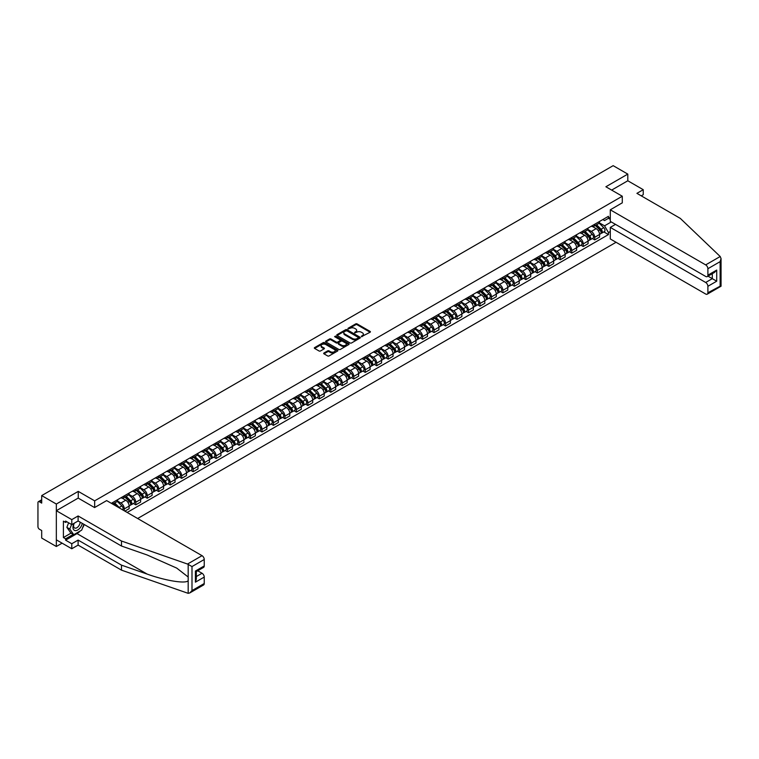 <?xml version="1.0" encoding="UTF-8"?>
<svg xmlns="http://www.w3.org/2000/svg" width="759" height="759" viewBox="0 0 759 759"><rect width="100%" height="100%" fill="white"/><g stroke="black" fill="none" stroke-linecap="round" stroke-linejoin="round"><path stroke-width="1.14" d="M361.426 336.664L370.107 332.243A1.025 0.588 0 0 0 370.107 331.408L357.119 323.903A1.025 0.588 0 0 0 355.677 323.903L348.002 328.334L348.002 328.913L350.003 328.343A3.264 1.888 0 0 1 354.624 328.343L355.705 328.97A3.264 1.888 0 0 1 356.664 330.298A3.264 1.888 0 0 1 355.705 331.636L354.719 332.793L356.721 332.214A3.264 1.888 0 0 1 361.341 332.214L362.423 332.84A3.264 1.888 0 0 1 363.381 334.178A3.264 1.888 0 0 1 362.423 335.506L361.426 336.664L361.426 336.085M323.979 352.992A1.025 0.588 0 0 0 323.979 353.827L327.632 355.933A1.025 0.588 0 0 0 329.074 355.933L337.594 351.019A1.025 0.588 0 0 0 337.594 350.184L324.596 342.679A1.025 0.588 0 0 0 323.154 342.679L314.634 347.594A1.025 0.588 0 0 0 314.634 348.428L319.036 350.971A1.025 0.588 0 0 0 320.478 350.971L324.121 348.865A1.025 0.588 0 0 0 324.121 348.03L321.939 346.778A2.732 1.575 0 0 1 321.142 345.658A2.732 1.575 0 0 1 322.831 344.207A2.732 1.575 0 0 1 325.801 344.548L334.358 349.482A2.732 1.575 0 0 1 335.155 350.601A2.732 1.575 0 0 1 333.476 352.053A2.732 1.575 0 0 1 330.497 351.711L329.074 350.886A1.025 0.588 0 0 0 327.632 350.886L323.979 352.992L323.979 353.827L327.632 351.74L327.632 350.886M94.657 500.855L78.253 491.386L56.337 504.042L41.698 495.589L613.158 165.661L627.797 174.105L605.881 186.761L622.285 196.23L94.657 500.855L94.657 507.524M350.079 342.973A1.025 0.588 0 0 0 351.521 342.973L360.041 338.049A1.025 0.588 0 0 0 360.041 337.214L347.043 329.719A1.025 0.588 0 0 0 345.601 329.719L337.081 334.634A1.025 0.588 0 0 0 337.081 335.469L350.079 342.973M334.88 336.825L348.798 344.539L340.298 349.453A1.025 0.588 0 0 1 338.856 349.453L325.858 341.948L325.858 341.114A1.025 0.588 0 0 0 325.858 341.948M325.858 341.114L329.501 339.007A1.025 0.588 0 0 1 330.952 339.007L336.218 342.053A1.025 0.588 0 0 0 337.66 342.053L340.079 340.658A1.025 0.588 0 0 0 340.079 339.823L334.596 336.654L335.601 336.076L348.817 343.704A1.025 0.588 0 0 1 348.817 344.529L348.817 343.704M56.337 504.042L56.337 546.499L41.698 538.055L41.698 530.532L39.421 529.222A2.078 1.205 -120 0 1 37.95 526.67L37.95 502.638A2.078 1.205 -120 0 1 38.377 501.69L41.698 499.773M137.645 518.501L616.071 242.282M56.337 546.499L62.115 543.169M41.698 495.589L41.698 503.103L39.421 501.784A2.078 1.205 -120 0 0 38.377 501.69M641.26 195.85L643.243 194.702L643.243 189.693L627.797 180.775L627.797 174.105M594.705 224.256A4.782 2.761 60 0 1 593.709 226.41L598.566 223.601A4.782 2.761 -120 0 0 599.553 221.457M587.817 229.408L591.318 231.438A4.782 2.761 60 0 1 594.705 237.292L599.553 234.493A4.782 2.761 -120 0 0 596.176 228.63L592.694 226.628M599.553 234.493L599.553 237.083L594.705 239.882L592.371 238.544M593.709 226.41A4.782 2.761 60 0 1 591.356 226.191M594.705 237.292L594.705 239.882M583.225 230.878A4.782 2.761 60 0 1 582.238 233.032L587.096 230.224A4.782 2.761 -120 0 0 588.083 228.079M580.901 245.166L583.225 246.504L588.083 243.705L588.083 241.115A4.782 2.761 -120 0 0 584.696 235.252L581.223 233.25M582.238 233.032A4.782 2.761 60 0 1 579.885 232.814M576.337 236.03L579.848 238.06A4.782 2.761 60 0 1 583.225 243.914L583.225 246.504M571.755 237.51A4.782 2.761 60 0 1 570.768 239.654L575.616 236.855A4.782 2.761 -120 0 0 576.612 234.702M569.43 251.789L571.755 253.136L576.612 250.328L576.612 247.738A4.782 2.761 -120 0 0 573.225 241.884L569.753 239.872M570.768 239.654A4.782 2.761 60 0 1 568.406 239.436M564.867 242.662L568.368 244.683A4.782 2.761 60 0 1 571.755 250.546L571.755 253.136M560.284 244.132A4.782 2.761 60 0 1 559.288 246.277L564.146 243.478A4.782 2.761 -120 0 0 565.132 241.324M557.95 258.411L560.284 259.758L565.132 256.95L565.132 254.36A4.782 2.761 -120 0 0 561.755 248.506L558.282 246.495M559.288 246.277A4.782 2.761 60 0 1 556.935 246.058M553.396 249.284L556.897 251.305A4.782 2.761 60 0 1 560.284 257.168L560.284 259.758M548.804 250.755A4.782 2.761 60 0 1 547.818 252.899L552.675 250.1A4.782 2.761 -120 0 0 553.662 247.956M546.48 265.033L548.804 266.381L553.662 263.582L553.662 260.992A4.782 2.761 -120 0 0 550.275 255.128L546.803 253.117M547.818 252.899A4.782 2.761 60 0 1 545.465 252.69M541.917 255.906L545.427 257.927A4.782 2.761 60 0 1 548.804 263.79L548.804 266.381M537.334 257.377A4.782 2.761 60 0 1 536.347 259.521L541.195 256.722A4.782 2.761 -120 0 0 542.192 254.578M535.01 271.656L537.334 273.003L542.192 270.204L542.192 267.614A4.782 2.761 -120 0 0 538.805 261.751L535.332 259.749M536.347 259.521A4.782 2.761 60 0 1 533.985 259.312M530.446 262.529L533.947 264.549A4.782 2.761 60 0 1 537.334 270.413L537.334 273.003M525.864 263.999A4.782 2.761 60 0 1 524.867 266.153L529.725 263.345A4.782 2.761 -120 0 0 530.712 261.2M523.53 278.287L525.864 279.625L530.712 276.826L530.712 274.236A4.782 2.761 -120 0 0 527.334 268.373L523.862 266.371M524.867 266.153A4.782 2.761 60 0 1 522.515 265.935M518.976 269.151L522.477 271.181A4.782 2.761 60 0 1 525.864 277.035L525.864 279.625M514.384 270.621A4.782 2.761 60 0 1 513.397 272.775L518.255 269.967A4.782 2.761 -120 0 0 519.241 267.823M512.059 284.91L514.384 286.257L519.241 283.449L519.241 280.858A4.782 2.761 -120 0 0 515.854 274.995L512.382 272.993M513.397 272.775A4.782 2.761 60 0 1 511.044 272.557M507.496 275.783L511.006 277.803A4.782 2.761 60 0 1 514.384 283.657L514.384 286.257M502.913 277.253A4.782 2.761 60 0 1 501.927 279.397L506.775 276.599A4.782 2.761 -120 0 0 507.771 274.445M500.589 291.532L502.913 292.879L507.771 290.071L507.771 287.481A4.782 2.761 -120 0 0 504.384 281.627L500.912 279.616M501.927 279.397A4.782 2.761 60 0 1 499.564 279.179M496.025 282.405L499.536 284.426A4.782 2.761 60 0 1 502.913 290.289L502.913 292.879M491.443 283.875A4.782 2.761 60 0 1 490.447 286.02L495.304 283.221A4.782 2.761 -120 0 0 496.291 281.067M489.119 298.154L491.443 299.501L496.291 296.693L496.291 294.103A4.782 2.761 -120 0 0 492.914 288.249L489.441 286.238M490.447 286.02A4.782 2.761 60 0 1 488.094 285.801M484.555 289.027L488.056 291.048A4.782 2.761 60 0 1 491.443 296.911L491.443 299.501M479.963 290.498A4.782 2.761 60 0 1 478.976 292.642L483.834 289.843A4.782 2.761 -120 0 0 484.821 287.699M477.639 304.776L479.973 306.124L484.821 303.325L484.821 300.735A4.782 2.761 -120 0 0 481.443 294.872L477.961 292.87M478.976 292.642A4.782 2.761 60 0 1 476.624 292.433M473.075 295.649L476.586 297.67A4.782 2.761 60 0 1 479.973 303.534L479.973 306.124M468.493 297.12A4.782 2.761 60 0 1 467.506 299.274L472.354 296.465A4.782 2.761 -120 0 0 473.35 294.321M466.168 311.408L468.493 312.746L473.35 309.947L473.35 307.357A4.782 2.761 -120 0 0 469.963 301.494L466.491 299.492M467.506 299.274A4.782 2.761 60 0 1 465.144 299.055M461.605 302.272L465.115 304.302A4.782 2.761 60 0 1 468.493 310.156L468.493 312.746M457.022 303.742A4.782 2.761 60 0 1 456.026 305.896L460.884 303.088A4.782 2.761 -120 0 0 461.87 300.943M454.698 318.03L457.022 319.368L461.88 316.569L461.88 313.979A4.782 2.761 -120 0 0 458.493 308.116L455.021 306.114M456.026 305.896A4.782 2.761 60 0 1 453.673 305.678M450.134 308.894L453.635 310.924A4.782 2.761 60 0 1 457.022 316.778L457.022 319.368M445.552 310.374A4.782 2.761 60 0 1 444.556 312.518L449.413 309.719A4.782 2.761 -120 0 0 450.4 307.566M443.218 324.653L445.552 326L450.4 323.192L450.4 320.602A4.782 2.761 -120 0 0 447.023 314.748L443.541 312.736M444.556 312.518A4.782 2.761 60 0 1 442.203 312.3M438.655 315.526L442.165 317.547A4.782 2.761 60 0 1 445.552 323.41L445.552 326M434.072 316.996A4.782 2.761 60 0 1 433.085 319.141L437.934 316.342A4.782 2.761 -120 0 0 438.93 314.188M431.748 331.275L434.072 332.622L438.93 329.814L438.93 327.224A4.782 2.761 -120 0 0 435.543 321.37L432.07 319.359M433.085 319.141A4.782 2.761 60 0 1 430.733 318.922M427.184 322.148L430.695 324.169A4.782 2.761 60 0 1 434.072 330.032L434.072 332.622M422.602 323.619A4.782 2.761 60 0 1 421.615 325.763L426.463 322.964A4.782 2.761 -120 0 0 427.459 320.82M420.277 337.897L422.602 339.245L427.459 336.446L427.459 333.856A4.782 2.761 -120 0 0 424.072 327.992L420.6 325.99M421.615 325.763A4.782 2.761 60 0 1 419.253 325.554M415.714 328.77L419.215 330.791A4.782 2.761 60 0 1 422.602 336.654L422.602 339.245M411.131 330.241A4.782 2.761 60 0 1 410.135 332.395L414.993 329.586A4.782 2.761 -120 0 0 415.979 327.442M408.797 344.529L411.131 345.867L415.979 343.068L415.979 340.478A4.782 2.761 -120 0 0 412.602 334.615L409.12 332.613M410.135 332.395A4.782 2.761 60 0 1 407.782 332.176M404.243 335.393L407.744 337.423A4.782 2.761 60 0 1 411.131 343.277L411.131 345.867M399.651 336.863A4.782 2.761 60 0 1 398.665 339.017L403.522 336.209A4.782 2.761 -120 0 0 404.509 334.064M397.327 351.151L399.651 352.489L404.509 349.69L404.509 347.1A4.782 2.761 -120 0 0 401.122 341.237L397.65 339.235M398.665 339.017A4.782 2.761 60 0 1 396.312 338.799M392.764 342.015L396.274 344.045A4.782 2.761 60 0 1 399.651 349.899L399.651 352.489M388.181 343.495A4.782 2.761 60 0 1 387.194 345.639L392.042 342.84A4.782 2.761 -120 0 0 393.039 340.687M385.857 357.774L388.181 359.121L393.039 356.313L393.039 353.722A4.782 2.761 -120 0 0 389.652 347.869L386.179 345.857M387.194 345.639A4.782 2.761 60 0 1 384.832 345.421M381.293 348.647L384.794 350.667A4.782 2.761 60 0 1 388.181 356.531L388.181 359.121M376.711 350.117A4.782 2.761 60 0 1 375.714 352.261L380.572 349.463A4.782 2.761 -120 0 0 381.559 347.309M374.377 364.396L376.711 365.743L381.559 362.935L381.559 360.345A4.782 2.761 -120 0 0 378.181 354.491L374.709 352.48M375.714 352.261A4.782 2.761 60 0 1 373.362 352.043M369.823 355.269L373.324 357.29A4.782 2.761 60 0 1 376.711 363.153L376.711 365.743M365.231 356.739A4.782 2.761 60 0 1 364.244 358.884L369.102 356.085A4.782 2.761 -120 0 0 370.088 353.941M362.906 371.018L365.231 372.365L370.088 369.567L370.088 366.976A4.782 2.761 -120 0 0 366.701 361.113L363.229 359.111M364.244 358.884A4.782 2.761 60 0 1 361.891 358.675M358.343 361.891L361.853 363.912A4.782 2.761 60 0 1 365.231 369.775L365.231 372.365M353.76 363.362A4.782 2.761 60 0 1 352.774 365.515L357.622 362.707A4.782 2.761 -120 0 0 358.618 360.563M351.436 377.65L353.76 378.988L358.618 376.189L358.618 373.599A4.782 2.761 -120 0 0 355.231 367.736L351.759 365.734M352.774 365.515A4.782 2.761 60 0 1 350.411 365.297M346.872 368.513L350.373 370.544A4.782 2.761 60 0 1 353.76 376.398L353.76 378.988M342.29 369.984A4.782 2.761 60 0 1 341.294 372.138L346.151 369.329A4.782 2.761 -120 0 0 347.138 367.185M339.956 384.272L342.29 385.61L347.138 382.811L347.138 380.221A4.782 2.761 -120 0 0 343.761 374.358L340.288 372.356M341.294 372.138A4.782 2.761 60 0 1 338.941 371.919M335.402 375.136L338.903 377.166A4.782 2.761 60 0 1 342.29 383.02L342.29 385.61M330.81 376.616A4.782 2.761 60 0 1 329.823 378.76L334.681 375.961A4.782 2.761 -120 0 0 335.668 373.808M328.486 390.894L330.81 392.242L335.668 389.433L335.668 386.843A4.782 2.761 -120 0 0 332.281 380.99L328.808 378.978M329.823 378.76A4.782 2.761 60 0 1 327.471 378.542M323.922 381.768L327.433 383.788A4.782 2.761 60 0 1 330.81 389.652L330.81 392.242M319.34 383.238A4.782 2.761 60 0 1 318.353 385.382L323.201 382.583A4.782 2.761 -120 0 0 324.197 380.43M317.015 397.517L319.34 398.864L324.197 396.056L324.197 393.466A4.782 2.761 -120 0 0 320.81 387.612L317.338 385.6M318.353 385.382A4.782 2.761 60 0 1 315.991 385.164M312.452 388.39L315.962 390.411A4.782 2.761 60 0 1 319.34 396.274L319.34 398.864M307.869 389.86A4.782 2.761 60 0 1 306.873 392.005L311.731 389.206A4.782 2.761 -120 0 0 312.717 387.062M305.545 404.139L307.869 405.486L312.717 402.687L312.717 400.097A4.782 2.761 -120 0 0 309.34 394.234L305.868 392.223M306.873 392.005A4.782 2.761 60 0 1 304.52 391.796M300.981 395.012L304.482 397.033A4.782 2.761 60 0 1 307.869 402.896L307.869 405.486M296.399 396.483A4.782 2.761 60 0 1 295.403 398.627L300.26 395.828A4.782 2.761 -120 0 0 301.247 393.684M294.065 410.761L296.399 412.109L301.247 409.31L301.247 406.72A4.782 2.761 -120 0 0 297.87 400.856L294.388 398.854M295.403 398.627A4.782 2.761 60 0 1 293.05 398.418M289.502 401.634L293.012 403.655A4.782 2.761 60 0 1 296.399 409.518L296.399 412.109M284.919 403.105A4.782 2.761 60 0 1 283.932 405.259L288.781 402.45A4.782 2.761 -120 0 0 289.777 400.306M282.595 417.393L284.919 418.731L289.777 415.932L289.777 413.342A4.782 2.761 -120 0 0 286.39 407.479L282.917 405.477M283.932 405.259A4.782 2.761 60 0 1 281.58 405.04M278.031 408.257L281.542 410.287A4.782 2.761 60 0 1 284.919 416.141L284.919 418.731M273.449 409.727A4.782 2.761 60 0 1 272.453 411.881L277.31 409.073A4.782 2.761 -120 0 0 278.306 406.928M271.124 424.015L273.449 425.353L278.306 422.554L278.306 419.964A4.782 2.761 -120 0 0 274.919 414.101L271.447 412.099M272.453 411.881A4.782 2.761 60 0 1 270.1 411.663M266.561 414.879L270.062 416.909A4.782 2.761 60 0 1 273.449 422.763L273.449 425.353M261.978 416.359A4.782 2.761 60 0 1 260.982 418.503L265.84 415.704A4.782 2.761 -120 0 0 266.826 413.551M259.644 430.638L261.978 431.985L266.826 429.177L266.826 426.586A4.782 2.761 -120 0 0 263.449 420.733L259.967 418.721M260.982 418.503A4.782 2.761 60 0 1 258.629 418.285M255.081 421.511L258.591 423.531A4.782 2.761 60 0 1 261.978 429.395L261.978 431.985M250.498 422.981A4.782 2.761 60 0 1 249.512 425.125L254.36 422.327A4.782 2.761 -120 0 0 255.356 420.173M248.174 437.26L250.498 438.607L255.356 435.799L255.356 433.209A4.782 2.761 -120 0 0 251.969 427.355L248.497 425.344M249.512 425.125A4.782 2.761 60 0 1 247.159 424.907M243.611 428.133L247.121 430.154A4.782 2.761 60 0 1 250.498 436.017L250.498 438.607M239.028 429.603A4.782 2.761 60 0 1 238.041 431.748L242.889 428.949A4.782 2.761 -120 0 0 243.886 426.805M236.704 443.882L239.028 445.229L243.886 442.431L243.886 439.841A4.782 2.761 -120 0 0 240.499 433.977L237.026 431.975M238.041 431.748A4.782 2.761 60 0 1 235.679 431.539M232.14 434.755L235.641 436.776A4.782 2.761 60 0 1 239.028 442.639L239.028 445.229M227.558 436.226A4.782 2.761 60 0 1 226.561 438.379L231.419 435.571A4.782 2.761 -120 0 0 232.406 433.427M225.224 450.514L227.558 451.852L232.406 449.053L232.406 446.463A4.782 2.761 -120 0 0 229.028 440.599L225.546 438.598M226.561 438.379A4.782 2.761 60 0 1 224.209 438.161M220.67 441.377L224.171 443.408A4.782 2.761 60 0 1 227.558 449.262L227.558 451.852M216.078 442.848A4.782 2.761 60 0 1 215.091 445.002L219.949 442.193A4.782 2.761 -120 0 0 220.935 440.049M213.753 457.136L216.078 458.474L220.935 455.675L220.935 453.085A4.782 2.761 -120 0 0 217.548 447.222L214.076 445.22M215.091 445.002A4.782 2.761 60 0 1 212.738 444.783M209.19 448L212.7 450.03A4.782 2.761 60 0 1 216.078 455.884L216.078 458.474M204.607 449.48A4.782 2.761 60 0 1 203.621 451.624L208.469 448.825A4.782 2.761 -120 0 0 209.465 446.671M202.283 463.758L204.607 465.106L209.465 462.297L209.465 459.707A4.782 2.761 -120 0 0 206.078 453.854L202.606 451.842M203.621 451.624A4.782 2.761 60 0 1 201.258 451.406M197.72 454.632L201.22 456.652A4.782 2.761 60 0 1 204.607 462.516L204.607 465.106M193.137 456.102A4.782 2.761 60 0 1 192.141 458.246L196.998 455.447A4.782 2.761 -120 0 0 197.985 453.294M190.803 470.381L193.137 471.728L197.985 468.92L197.985 466.33A4.782 2.761 -120 0 0 194.608 460.476L191.135 458.464M192.141 458.246A4.782 2.761 60 0 1 189.788 458.028M186.249 461.254L189.75 463.275A4.782 2.761 60 0 1 193.137 469.138L193.137 471.728M181.657 462.724A4.782 2.761 60 0 1 180.67 464.869L185.528 462.07A4.782 2.761 -120 0 0 186.515 459.926M179.333 477.003L181.657 478.35L186.515 475.551L186.515 472.961A4.782 2.761 -120 0 0 183.128 467.098L179.655 465.096M180.67 464.869A4.782 2.761 60 0 1 178.318 464.66M174.769 467.876L178.28 469.897A4.782 2.761 60 0 1 181.657 475.76L181.657 478.35M170.187 469.347A4.782 2.761 60 0 1 169.2 471.5L174.048 468.692A4.782 2.761 -120 0 0 175.044 466.548M167.862 483.635L170.187 484.973L175.044 482.174L175.044 479.584A4.782 2.761 -120 0 0 171.657 473.72L168.185 471.719M169.2 471.5A4.782 2.761 60 0 1 166.838 471.282M163.299 474.498L166.809 476.529A4.782 2.761 60 0 1 170.187 482.382L170.187 484.973M158.716 475.969A4.782 2.761 60 0 1 157.72 478.123L162.578 475.314A4.782 2.761 -120 0 0 163.565 473.17M156.382 490.257L158.716 491.595L163.565 488.796L163.565 486.206A4.782 2.761 -120 0 0 160.187 480.343L156.715 478.341M157.72 478.123A4.782 2.761 60 0 1 155.367 477.904M151.828 481.121L155.329 483.151A4.782 2.761 60 0 1 158.716 489.005L158.716 491.595M147.237 482.601A4.782 2.761 60 0 1 146.25 484.745L151.107 481.946A4.782 2.761 -120 0 0 152.094 479.792M144.912 496.879L147.237 498.227L152.094 495.418L152.094 492.828A4.782 2.761 -120 0 0 148.717 486.974L145.235 484.963M146.25 484.745A4.782 2.761 60 0 1 143.897 484.527M140.349 487.752L143.859 489.773A4.782 2.761 60 0 1 147.237 495.636L147.237 498.227M135.766 489.223A4.782 2.761 60 0 1 134.779 491.367L139.628 488.568A4.782 2.761 -120 0 0 140.624 486.415M133.442 503.502L135.766 504.849L140.624 502.041L140.624 499.45A4.782 2.761 -120 0 0 137.237 493.597L133.764 491.585M134.779 491.367A4.782 2.761 60 0 1 132.417 491.149M128.878 494.375L132.389 496.395A4.782 2.761 60 0 1 135.766 502.259L135.766 504.849M124.296 495.845A4.782 2.761 60 0 1 123.3 497.989L128.157 495.191A4.782 2.761 -120 0 0 129.144 493.046M124.884 511.13L129.144 508.672L129.144 506.082A4.782 2.761 -120 0 0 125.766 500.219L122.294 498.208M123.3 497.989A4.782 2.761 60 0 1 120.947 497.781M117.408 500.997L120.909 503.018A4.782 2.761 60 0 1 124.296 508.881L124.296 510.788M112.712 504.109L116.687 501.813A4.782 2.761 -120 0 0 117.673 499.669M112.825 502.467A4.782 2.761 60 0 1 112.465 503.967M610.293 219.37L608.452 218.317L604.553 220.565L602.826 219.569M599.287 222.785L604.553 225.831L611.289 221.941M610.293 231.514L608.452 232.577L604.553 225.831M127.161 512.448L608.452 234.578L608.452 232.577M610.293 217.254L608.452 218.317L608.452 216.315L111.355 503.321M622.285 196.23L622.285 202.9M78.253 491.386L78.253 498.141M603.851 231.912L608.452 234.578M361.72 336.768L362.423 336.36A3.264 1.888 0 0 0 363.381 335.023L363.381 334.178M356.664 330.298L356.664 331.152A3.264 1.888 0 0 1 355.705 332.48L355.003 332.888M370.107 331.408L370.107 332.243L357.119 324.748A1.025 0.588 0 0 0 355.677 324.748L348.286 329.017M360.041 337.214L360.041 338.049L347.043 330.563A1.025 0.588 0 0 0 345.601 330.563L337.1 335.478L337.081 334.634M358.239 337.926L358.239 337.347L346.835 330.763L344.776 331.36A3.264 1.888 0 0 0 343.818 332.698A3.264 1.888 0 0 0 344.776 334.026L352.565 338.533A3.264 1.888 0 0 0 357.185 338.533L358.239 337.926L358.239 338.78L358.239 338.191M343.818 332.698L343.818 333.543A3.264 1.888 0 0 0 344.776 334.88L344.776 334.026M358.239 338.78L357.185 339.377A3.264 1.888 0 0 1 352.565 339.377L344.776 334.88M325.877 341.958L329.501 339.861L329.501 339.007M340.383 340.241L340.383 341.085A1.025 0.588 0 0 1 340.079 341.503L337.66 342.907A1.025 0.588 0 0 1 336.218 342.907L330.952 339.861A1.025 0.588 0 0 0 329.501 339.861M341.683 345.212A2.732 1.575 0 0 0 344.662 345.554A2.732 1.575 0 0 0 346.351 344.093A2.732 1.575 0 0 0 345.544 342.983L342.537 341.237A1.025 0.588 0 0 0 341.095 341.237L338.675 342.641A1.025 0.588 0 0 0 338.675 343.466L341.683 345.212L341.683 346.057A2.732 1.575 0 0 0 344.662 346.398A2.732 1.575 0 0 0 346.351 344.947L346.351 344.093M338.372 343.059L338.372 343.903A1.025 0.588 0 0 0 338.675 344.32L338.675 343.466M341.683 346.057L338.675 344.32M335.155 350.601L335.155 351.445A2.732 1.575 0 0 1 333.476 352.907A2.732 1.575 0 0 1 330.497 352.565L329.074 351.74A1.025 0.588 0 0 0 327.632 351.74M321.142 345.658L321.142 346.512A2.732 1.575 0 0 0 321.939 347.622L321.939 346.778M324.112 348.874L321.939 347.622M337.575 351.019L324.596 343.523A1.025 0.588 0 0 0 323.154 343.523L314.643 348.438L314.634 347.594M595.322 225.48L599.838 229.939A2.6 1.499 60 0 1 600.521 233.838L599.553 234.398M596.223 226.362L598.139 227.472M595.824 225.186L600.767 230.072A1.252 0.721 60 0 1 601.1 231.941A1.252 0.721 60 0 1 600.986 231.988M596.565 224.759L601.09 229.218A2.6 1.499 60 0 1 601.773 233.108A2.6 1.499 60 0 1 600.986 233.193M599.098 223.108L603.737 227.681A2.6 1.499 60 0 1 604.42 231.58L601.773 233.108M583.842 232.102L588.367 236.561A2.6 1.499 60 0 1 589.05 240.461L588.083 241.02M584.743 232.994L586.66 234.095M584.345 231.808L589.297 236.694A1.252 0.721 60 0 1 589.629 238.563A1.252 0.721 60 0 1 589.515 238.611M585.094 231.381L589.62 235.84A2.6 1.499 60 0 1 590.303 239.74A2.6 1.499 60 0 1 589.515 239.816M587.627 229.73L592.267 234.313A2.6 1.499 60 0 1 592.95 238.212L590.303 239.74M572.371 238.724L576.887 243.184A2.6 1.499 60 0 1 577.58 247.083L576.612 247.643M573.273 239.616L575.189 240.717M572.874 238.44L577.827 243.316A1.252 0.721 60 0 1 578.149 245.185A1.252 0.721 60 0 1 578.035 245.233M573.624 238.003L578.14 242.463A2.6 1.499 60 0 1 578.832 246.362A2.6 1.499 60 0 1 578.045 246.447M576.147 236.362L580.787 240.935A2.6 1.499 60 0 1 581.479 244.834L578.832 246.362M720.206 256.514L721.05 258.572L720.139 261.646L707.891 268.714A3.121 1.803 -120 0 0 705.68 264.891L720.206 256.514L680.311 218.402L636.915 193.346L643.243 189.693M615.511 224.389L610.293 227.396L610.293 238.952L705.68 294.027A3.121 1.803 -120 0 0 707.246 294.179A3.121 1.803 -120 0 0 707.891 292.746L707.891 286.295A3.121 1.803 -120 0 0 705.68 282.471L712.303 278.648L716.714 281.2L707.891 286.295M610.293 227.396L705.68 282.471M622.285 202.814L610.293 209.816L610.293 221.372L705.68 276.447A3.121 1.803 -120 0 0 707.246 276.599A3.121 1.803 -120 0 0 707.891 275.166L707.891 268.714M610.293 209.816L705.68 264.891M627.797 180.775L611.65 190.101M707.995 276.162L712.303 278.648L712.303 273.676M707.891 275.166L716.714 270.071L714.513 272.405L707.246 276.599M707.891 292.746L720.604 285.944M80.245 530.958A11.698 6.755 -60 0 1 77.001 533.596L65.606 540.171L71.782 543.738L78.111 540.085L121.497 565.142L121.497 570.151L188.175 593.339L189.788 592.931L191.999 590.597L204.237 583.529A3.121 1.803 60 0 1 203.592 584.961L189.788 592.931M121.497 565.142L147.151 574.089C165.367 580.711 185.775 584.003 188.175 580.701L188.175 577.001L176.714 568.093L147.151 554.981L121.497 546.034L78.111 520.978L71.782 524.63L65.606 521.063L65.606 522.429L63.395 521.148L63.395 537.543L65.606 538.814L73.253 534.402M71.782 543.738L71.782 548.757L56.337 539.839L56.337 510.703L78.177 498.094L94.581 507.562L106.639 500.598L202.036 555.673A3.121 1.803 60 0 1 204.237 559.497L204.237 565.948A3.121 1.803 60 0 1 203.592 567.381L196.325 571.574L196.325 579.098L195.414 582.172L195.414 571.043C196.6 571.736 196.6 571.736 195.414 571.043L204.237 565.948M78.111 540.085L78.111 545.104L71.782 548.757M121.497 570.151L78.111 545.104M204.237 559.497L191.999 566.565L187.511 564.051L121.497 541.025L78.111 515.968L71.782 519.621L71.782 524.63M71.782 519.621L56.337 510.703M65.606 540.171L65.606 538.814M78.111 515.968L78.111 520.978M121.497 541.025L121.497 546.034M196.325 576.546L202.036 573.254A3.121 1.803 60 0 1 204.237 577.077L204.237 583.529M202.036 573.254L197.729 570.768M84.23 524.516A11.698 6.755 -60 0 1 82.57 527.894M66.783 521.746L65.606 522.429M63.395 537.543L71.052 533.122M73.889 523.416A6.765 3.899 120 0 0 72.959 527.22A6.765 3.899 120 0 0 77.038 530.323A6.765 3.899 120 0 0 82.314 523.416M74.249 523.207A4.63 2.675 120 0 0 73.595 525.854A4.63 2.675 120 0 0 74.553 527.97A4.63 2.675 120 0 0 78.092 526.765A4.63 2.675 120 0 0 80.141 522.154M83.945 524.355L81.706 530.114L73.765 534.697L70.824 532.998L66.858 527.353L68.623 522.809M73.765 534.697L69.8 529.051L71.564 524.507M66.858 527.353L69.8 529.051M560.901 245.347L565.417 249.806A2.6 1.499 60 0 1 566.1 253.705L565.132 254.265M561.802 246.239L563.719 247.349M561.404 245.062L566.347 249.939A1.252 0.721 60 0 1 566.679 251.817A1.252 0.721 60 0 1 566.565 251.855M562.153 244.626L566.669 249.085A2.6 1.499 60 0 1 567.352 252.984A2.6 1.499 60 0 1 566.565 253.07M564.677 242.984L569.316 247.557A2.6 1.499 60 0 1 570 251.457L567.352 252.984M549.421 251.969L553.947 256.428A2.6 1.499 60 0 1 554.63 260.328L553.662 260.887M550.322 252.861L552.239 253.971M549.924 251.684L554.876 256.57A1.252 0.721 60 0 1 555.209 258.439A1.252 0.721 60 0 1 555.095 258.487M550.673 251.248L555.199 255.707A2.6 1.499 60 0 1 555.882 259.606A2.6 1.499 60 0 1 555.095 259.692M553.207 249.607L557.846 254.18A2.6 1.499 60 0 1 558.529 258.079L555.882 259.606M537.951 258.601L542.476 263.06A2.6 1.499 60 0 1 543.159 266.959L542.192 267.519M538.852 259.483L540.769 260.593M538.454 258.307L543.406 263.193A1.252 0.721 60 0 1 543.729 265.062A1.252 0.721 60 0 1 543.615 265.109M539.203 257.88L543.719 262.339A2.6 1.499 60 0 1 544.412 266.229A2.6 1.499 60 0 1 543.624 266.314M541.736 256.229L546.366 260.802A2.6 1.499 60 0 1 547.059 264.701L544.412 266.229M526.48 265.223L530.996 269.682A2.6 1.499 60 0 1 531.689 273.582L530.712 274.141M527.382 266.115L529.298 267.215M526.983 264.929L531.926 269.815A1.252 0.721 60 0 1 532.258 271.684A1.252 0.721 60 0 1 532.144 271.731M527.733 264.502L532.249 268.961A2.6 1.499 60 0 1 532.932 272.861A2.6 1.499 60 0 1 532.154 272.936M530.256 262.851L534.896 267.434A2.6 1.499 60 0 1 535.579 271.324L532.932 272.861M515.01 271.845L519.526 276.304A2.6 1.499 60 0 1 520.209 280.204L519.241 280.764M515.911 272.737L517.818 273.838M515.503 271.551L520.456 276.437A1.252 0.721 60 0 1 520.788 278.306A1.252 0.721 60 0 1 520.674 278.354M516.253 271.124L520.778 275.583A2.6 1.499 60 0 1 521.461 279.483A2.6 1.499 60 0 1 520.674 279.568M518.786 269.473L523.425 274.056A2.6 1.499 60 0 1 524.108 277.955L521.461 279.483M503.53 278.468L508.056 282.927A2.6 1.499 60 0 1 508.739 286.826L507.771 287.386M504.431 279.359L506.348 280.46M504.033 278.183L508.985 283.06A1.252 0.721 60 0 1 509.308 284.938A1.252 0.721 60 0 1 509.194 284.976M504.782 277.747L509.298 282.206A2.6 1.499 60 0 1 509.991 286.105A2.6 1.499 60 0 1 509.204 286.19M507.316 276.105L511.946 280.678A2.6 1.499 60 0 1 512.638 284.578L509.991 286.105M492.06 285.09L496.576 289.549A2.6 1.499 60 0 1 497.268 293.448L496.291 294.008M492.961 285.982L494.877 287.092M492.563 284.805L497.506 289.691A1.252 0.721 60 0 1 497.838 291.56A1.252 0.721 60 0 1 497.724 291.608M493.312 284.369L497.828 288.828A2.6 1.499 60 0 1 498.511 292.727A2.6 1.499 60 0 1 497.733 292.813M495.836 282.728L500.475 287.3A2.6 1.499 60 0 1 501.158 291.2L498.511 292.727M480.589 291.722L485.105 296.181A2.6 1.499 60 0 1 485.788 300.071L484.821 300.63M481.491 292.604L483.407 293.714M481.083 291.428L486.035 296.314A1.252 0.721 60 0 1 486.367 298.183A1.252 0.721 60 0 1 486.253 298.23M481.832 290.991L486.358 295.45A2.6 1.499 60 0 1 487.041 299.35A2.6 1.499 60 0 1 486.253 299.435M484.365 289.35L489.005 293.923A2.6 1.499 60 0 1 489.688 297.822L487.041 299.35M469.109 298.344L473.635 302.803A2.6 1.499 60 0 1 474.318 306.702L473.35 307.262M470.011 299.226L471.927 300.336M469.612 298.05L474.565 302.936A1.252 0.721 60 0 1 474.897 304.805A1.252 0.721 60 0 1 474.783 304.852M470.362 297.623L474.878 302.082A2.6 1.499 60 0 1 475.57 305.981A2.6 1.499 60 0 1 474.783 306.057M472.895 295.972L477.534 300.555A2.6 1.499 60 0 1 478.217 304.444L475.57 305.981M457.639 304.966L462.155 309.425A2.6 1.499 60 0 1 462.848 313.325L461.87 313.884M458.54 305.858L460.457 306.959M458.142 304.672L463.085 309.558A1.252 0.721 60 0 1 463.417 311.427A1.252 0.721 60 0 1 463.303 311.475M458.891 304.245L463.407 308.704A2.6 1.499 60 0 1 464.091 312.604A2.6 1.499 60 0 1 463.313 312.689M461.415 302.594L466.054 307.177A2.6 1.499 60 0 1 466.747 311.076L464.091 312.604M446.169 311.588L450.685 316.048A2.6 1.499 60 0 1 451.368 319.947L450.4 320.507M447.07 312.48L448.986 313.581M446.662 311.304L451.614 316.18A1.252 0.721 60 0 1 451.947 318.059A1.252 0.721 60 0 1 451.833 318.097M447.412 310.867L451.937 315.327A2.6 1.499 60 0 1 452.62 319.226A2.6 1.499 60 0 1 451.833 319.311M449.945 309.226L454.584 313.799A2.6 1.499 60 0 1 455.267 317.698L452.62 319.226M434.689 318.211L439.214 322.67A2.6 1.499 60 0 1 439.897 326.569L438.93 327.129M435.59 319.103L437.507 320.213M435.192 317.926L440.144 322.803A1.252 0.721 60 0 1 440.476 324.681A1.252 0.721 60 0 1 440.362 324.719M435.941 317.49L440.467 321.949A2.6 1.499 60 0 1 441.15 325.848A2.6 1.499 60 0 1 440.362 325.934M438.474 315.848L443.114 320.421A2.6 1.499 60 0 1 443.797 324.321L441.15 325.848M423.218 324.833L427.734 329.292A2.6 1.499 60 0 1 428.427 333.192L427.45 333.751M424.12 325.725L426.036 326.835M423.721 324.548L428.674 329.434A1.252 0.721 60 0 1 428.996 331.303A1.252 0.721 60 0 1 428.882 331.351M424.471 324.112L428.987 328.571A2.6 1.499 60 0 1 429.679 332.47A2.6 1.499 60 0 1 428.892 332.556M426.994 322.471L431.634 327.044A2.6 1.499 60 0 1 432.326 330.943L429.679 332.47M411.748 331.465L416.264 335.924A2.6 1.499 60 0 1 416.947 339.823L415.979 340.383M412.649 332.347L414.566 333.457M412.251 331.171L417.194 336.057A1.252 0.721 60 0 1 417.526 337.926A1.252 0.721 60 0 1 417.412 337.973M413 330.744L417.516 335.203A2.6 1.499 60 0 1 418.2 339.102A2.6 1.499 60 0 1 417.412 339.178M415.524 329.093L420.163 333.666A2.6 1.499 60 0 1 420.847 337.565L418.2 339.102M400.268 338.087L404.794 342.546A2.6 1.499 60 0 1 405.477 346.446L404.509 347.005M401.169 338.979L403.086 340.079M400.771 337.793L405.723 342.679A1.252 0.721 60 0 1 406.056 344.548A1.252 0.721 60 0 1 405.942 344.595M401.52 337.366L406.046 341.825A2.6 1.499 60 0 1 406.729 345.724A2.6 1.499 60 0 1 405.942 345.81M404.054 335.715L408.693 340.298A2.6 1.499 60 0 1 409.376 344.197L406.729 345.724M388.798 344.709L393.323 349.168A2.6 1.499 60 0 1 394.006 353.068L393.039 353.628M389.699 345.601L391.616 346.702M389.301 344.425L394.253 349.301A1.252 0.721 60 0 1 394.576 351.17A1.252 0.721 60 0 1 394.462 351.218M390.05 343.988L394.566 348.447A2.6 1.499 60 0 1 395.259 352.347A2.6 1.499 60 0 1 394.471 352.432M392.574 342.347L397.213 346.92A2.6 1.499 60 0 1 397.906 350.819L395.259 352.347M377.327 351.332L381.843 355.791A2.6 1.499 60 0 1 382.527 359.69L381.559 360.25M378.229 352.223L380.145 353.333M377.83 351.047L382.773 355.924A1.252 0.721 60 0 1 383.105 357.802A1.252 0.721 60 0 1 382.991 357.84M378.58 350.611L383.096 355.07A2.6 1.499 60 0 1 383.779 358.969A2.6 1.499 60 0 1 383.001 359.054M381.103 348.969L385.743 353.542A2.6 1.499 60 0 1 386.426 357.442L383.779 358.969M365.847 357.954L370.373 362.413A2.6 1.499 60 0 1 371.056 366.312L370.088 366.872M366.749 358.846L368.665 359.956M366.35 357.669L371.303 362.555A1.252 0.721 60 0 1 371.635 364.424A1.252 0.721 60 0 1 371.521 364.472M367.1 357.233L371.625 361.692A2.6 1.499 60 0 1 372.308 365.591A2.6 1.499 60 0 1 371.521 365.677M369.633 355.591L374.272 360.164A2.6 1.499 60 0 1 374.955 364.064L372.308 365.591M354.377 364.586L358.903 369.045A2.6 1.499 60 0 1 359.586 372.944L358.618 373.504M355.278 365.468L357.195 366.578M354.88 364.292L359.832 369.178A1.252 0.721 60 0 1 360.155 371.047A1.252 0.721 60 0 1 360.041 371.094M355.629 363.865L360.146 368.324A2.6 1.499 60 0 1 360.838 372.214A2.6 1.499 60 0 1 360.051 372.299M358.163 362.214L362.793 366.787A2.6 1.499 60 0 1 363.485 370.686L360.838 372.214M342.907 371.208L347.423 375.667A2.6 1.499 60 0 1 348.115 379.566L347.138 380.126M343.808 372.1L345.724 373.2M343.41 370.914L348.353 375.8A1.252 0.721 60 0 1 348.685 377.669A1.252 0.721 60 0 1 348.571 377.716M344.159 370.487L348.675 374.946A2.6 1.499 60 0 1 349.358 378.845A2.6 1.499 60 0 1 348.58 378.921M346.683 368.836L351.322 373.419A2.6 1.499 60 0 1 352.005 377.318L349.358 378.845M331.436 377.83L335.952 382.289A2.6 1.499 60 0 1 336.635 386.189L335.668 386.748M332.338 378.722L334.254 379.823M331.93 377.546L336.882 382.422A1.252 0.721 60 0 1 337.214 384.291A1.252 0.721 60 0 1 337.1 384.339M332.679 377.109L337.205 381.568A2.6 1.499 60 0 1 337.888 385.468A2.6 1.499 60 0 1 337.1 385.553M335.212 375.468L339.852 380.041A2.6 1.499 60 0 1 340.535 383.94L337.888 385.468M319.956 384.452L324.482 388.912A2.6 1.499 60 0 1 325.165 392.811L324.197 393.371M320.858 385.344L322.774 386.454M320.459 384.168L325.412 389.044A1.252 0.721 60 0 1 325.734 390.923A1.252 0.721 60 0 1 325.62 390.961M321.209 383.731L325.725 388.191A2.6 1.499 60 0 1 326.417 392.09A2.6 1.499 60 0 1 325.63 392.175M323.742 382.09L328.372 386.663A2.6 1.499 60 0 1 329.064 390.562L326.417 392.09M308.486 391.075L313.002 395.534A2.6 1.499 60 0 1 313.695 399.433L312.717 399.993M309.387 391.967L311.304 393.077M308.989 390.79L313.932 395.676A1.252 0.721 60 0 1 314.264 397.545A1.252 0.721 60 0 1 314.15 397.593M309.738 390.354L314.254 394.813A2.6 1.499 60 0 1 314.938 398.712A2.6 1.499 60 0 1 314.16 398.798M312.262 388.712L316.901 393.285A2.6 1.499 60 0 1 317.585 397.185L314.938 398.712M297.016 397.707L301.532 402.166A2.6 1.499 60 0 1 302.215 406.056L301.247 406.625M297.917 398.589L299.833 399.699M297.509 397.412L302.462 402.298A1.252 0.721 60 0 1 302.794 404.168A1.252 0.721 60 0 1 302.68 404.215M298.259 396.985L302.784 401.435A2.6 1.499 60 0 1 303.467 405.334A2.6 1.499 60 0 1 302.68 405.42M300.792 395.335L305.431 399.908A2.6 1.499 60 0 1 306.114 403.807L303.467 405.334M285.536 404.329L290.061 408.788A2.6 1.499 60 0 1 290.744 412.687L289.777 413.247M286.437 405.221L288.354 406.321M286.039 404.035L290.991 408.921A1.252 0.721 60 0 1 291.323 410.79A1.252 0.721 60 0 1 291.209 410.837M286.788 403.608L291.304 408.067A2.6 1.499 60 0 1 291.997 411.966A2.6 1.499 60 0 1 291.209 412.042M289.321 401.957L293.961 406.539A2.6 1.499 60 0 1 294.644 410.429L291.997 411.966M274.065 410.951L278.581 415.41A2.6 1.499 60 0 1 279.274 419.31L278.297 419.869M274.967 411.843L276.883 412.943M274.568 410.657L279.521 415.543A1.252 0.721 60 0 1 279.843 417.412A1.252 0.721 60 0 1 279.729 417.459M275.318 410.23L279.834 414.689A2.6 1.499 60 0 1 280.517 418.588A2.6 1.499 60 0 1 279.739 418.674M277.841 408.579L282.481 413.162A2.6 1.499 60 0 1 283.173 417.061L280.517 418.588M262.595 417.573L267.111 422.032A2.6 1.499 60 0 1 267.794 425.932L266.826 426.492M263.496 418.465L265.413 419.566M263.098 417.289L268.041 422.165A1.252 0.721 60 0 1 268.373 424.044A1.252 0.721 60 0 1 268.259 424.082M263.838 416.852L268.363 421.311A2.6 1.499 60 0 1 269.047 425.211A2.6 1.499 60 0 1 268.259 425.296M266.371 415.211L271.01 419.784A2.6 1.499 60 0 1 271.694 423.683L269.047 425.211M251.115 424.196L255.641 428.655A2.6 1.499 60 0 1 256.324 432.554L255.356 433.114M252.016 425.087L253.933 426.197M251.618 423.911L256.57 428.797A1.252 0.721 60 0 1 256.903 430.666A1.252 0.721 60 0 1 256.789 430.714M252.368 423.475L256.893 427.934A2.6 1.499 60 0 1 257.576 431.833A2.6 1.499 60 0 1 256.789 431.918M254.901 421.833L259.54 426.406A2.6 1.499 60 0 1 260.223 430.306L257.576 431.833M239.645 430.827L244.161 435.286A2.6 1.499 60 0 1 244.853 439.176L243.876 439.736M240.546 431.71L242.463 432.82M240.148 430.533L245.1 435.419A1.252 0.721 60 0 1 245.423 437.288A1.252 0.721 60 0 1 245.309 437.336M240.897 430.097L245.413 434.556A2.6 1.499 60 0 1 246.106 438.455A2.6 1.499 60 0 1 245.318 438.541M243.421 428.456L248.06 433.028A2.6 1.499 60 0 1 248.753 436.928L246.106 438.455M228.174 437.45L232.69 441.909A2.6 1.499 60 0 1 233.374 445.808L232.406 446.368M229.076 438.332L230.992 439.442M228.677 437.156L233.62 442.042A1.252 0.721 60 0 1 233.952 443.911A1.252 0.721 60 0 1 233.838 443.958M229.427 436.729L233.943 441.188A2.6 1.499 60 0 1 234.626 445.087A2.6 1.499 60 0 1 233.838 445.163M231.95 435.078L236.59 439.66A2.6 1.499 60 0 1 237.273 443.55L234.626 445.087M216.695 444.072L221.22 448.531A2.6 1.499 60 0 1 221.903 452.43L220.935 452.99M217.596 444.964L219.512 446.064M217.197 443.778L222.15 448.664A1.252 0.721 60 0 1 222.482 450.533A1.252 0.721 60 0 1 222.368 450.58M217.947 443.351L222.472 447.81A2.6 1.499 60 0 1 223.155 451.709A2.6 1.499 60 0 1 222.368 451.795M220.48 441.7L225.119 446.283A2.6 1.499 60 0 1 225.803 450.182L223.155 451.709M205.224 450.694L209.75 455.153A2.6 1.499 60 0 1 210.433 459.053L209.465 459.612M206.125 451.586L208.042 452.687M205.727 450.41L210.679 455.286A1.252 0.721 60 0 1 211.002 457.155A1.252 0.721 60 0 1 210.888 457.203M206.476 449.973L210.993 454.432A2.6 1.499 60 0 1 211.685 458.332A2.6 1.499 60 0 1 210.898 458.417M209 448.332L213.64 452.905A2.6 1.499 60 0 1 214.332 456.804L211.685 458.332M193.754 457.316L198.27 461.776A2.6 1.499 60 0 1 198.962 465.675L197.985 466.235M194.655 458.208L196.572 459.318M194.257 457.032L199.2 461.908A1.252 0.721 60 0 1 199.532 463.787A1.252 0.721 60 0 1 199.418 463.825M195.006 456.595L199.522 461.055A2.6 1.499 60 0 1 200.205 464.954A2.6 1.499 60 0 1 199.427 465.039M197.53 454.954L202.169 459.527A2.6 1.499 60 0 1 202.852 463.426L200.205 464.954M182.274 463.939L186.799 468.398A2.6 1.499 60 0 1 187.482 472.297L186.515 472.857M183.175 464.831L185.092 465.941M182.777 463.654L187.729 468.54A1.252 0.721 60 0 1 188.061 470.409A1.252 0.721 60 0 1 187.947 470.457M183.526 463.218L188.052 467.677A2.6 1.499 60 0 1 188.735 471.576A2.6 1.499 60 0 1 187.947 471.662M186.059 461.576L190.699 466.149A2.6 1.499 60 0 1 191.382 470.049L188.735 471.576M170.803 470.571L175.329 475.03A2.6 1.499 60 0 1 176.012 478.929L175.044 479.489M171.705 471.453L173.621 472.563M171.306 470.276L176.259 475.162A1.252 0.721 60 0 1 176.581 477.031A1.252 0.721 60 0 1 176.468 477.079M172.056 469.849L176.572 474.309A2.6 1.499 60 0 1 177.264 478.198A2.6 1.499 60 0 1 176.477 478.284M174.589 468.199L179.219 472.772A2.6 1.499 60 0 1 179.911 476.671L177.264 478.198M159.333 477.193L163.849 481.652A2.6 1.499 60 0 1 164.542 485.551L163.565 486.111M160.234 478.085L162.151 479.185M159.836 476.899L164.779 481.785A1.252 0.721 60 0 1 165.111 483.654A1.252 0.721 60 0 1 164.997 483.701M160.585 476.472L165.101 480.931A2.6 1.499 60 0 1 165.785 484.83A2.6 1.499 60 0 1 165.007 484.906M163.109 474.821L167.748 479.403A2.6 1.499 60 0 1 168.432 483.303L165.785 484.83M147.863 483.815L152.379 488.274A2.6 1.499 60 0 1 153.062 492.174L152.094 492.733M148.764 484.707L150.68 485.807M148.356 483.53L153.309 488.407A1.252 0.721 60 0 1 153.641 490.276A1.252 0.721 60 0 1 153.527 490.323M149.106 483.094L153.631 487.553A2.6 1.499 60 0 1 154.314 491.452A2.6 1.499 60 0 1 153.527 491.538M151.639 481.453L156.278 486.026A2.6 1.499 60 0 1 156.961 489.925L154.314 491.452M136.383 490.437L140.908 494.896A2.6 1.499 60 0 1 141.591 498.796L140.624 499.356M137.284 491.329L139.201 492.439M136.886 490.153L141.838 495.029A1.252 0.721 60 0 1 142.161 496.908A1.252 0.721 60 0 1 142.047 496.946M137.635 489.716L142.151 494.175A2.6 1.499 60 0 1 142.844 498.075A2.6 1.499 60 0 1 142.056 498.16M140.168 488.075L144.798 492.648A2.6 1.499 60 0 1 145.491 496.547L142.844 498.075M124.912 497.06L129.428 501.519A2.6 1.499 60 0 1 130.121 505.418L129.144 505.978M125.814 497.951L127.73 499.061M125.415 496.775L130.358 501.661A1.252 0.721 60 0 1 130.69 503.53A1.252 0.721 60 0 1 130.576 503.578M126.165 496.339L130.681 500.798A2.6 1.499 60 0 1 131.364 504.697A2.6 1.499 60 0 1 130.586 504.782M128.688 494.697L133.328 499.27A2.6 1.499 60 0 1 134.011 503.17L131.364 504.697M113.442 503.691L115.482 505.703M114.343 504.574L116.26 505.684M117.398 506.813L113.935 503.397M114.685 502.97L119.21 507.429A2.6 1.499 60 0 1 119.827 508.217M117.218 501.319L121.857 505.892A2.6 1.499 60 0 1 122.56 509.782M124.296 508.881L129.144 506.082M135.766 502.259L140.624 499.45M147.237 495.636L152.094 492.828M158.716 489.005L163.565 486.206M170.187 482.382L175.044 479.584M181.657 475.76L186.515 472.961M193.137 469.138L197.985 466.33M204.607 462.516L209.465 459.707M216.078 455.884L220.935 453.085M227.558 449.262L232.406 446.463M239.028 442.639L243.886 439.841M250.498 436.017L255.356 433.209M261.978 429.395L266.826 426.586M273.449 422.763L278.306 419.964M284.919 416.141L289.777 413.342M296.399 409.518L301.247 406.72M307.869 402.896L312.717 400.097M319.34 396.274L324.197 393.466M330.81 389.652L335.668 386.843M342.29 383.02L347.138 380.221M353.76 376.398L358.618 373.599M365.231 369.775L370.088 366.976M376.711 363.153L381.559 360.345M388.181 356.531L393.039 353.722M399.651 349.899L404.509 347.1M411.131 343.277L415.979 340.478M422.602 336.654L427.459 333.856M434.072 330.032L438.93 327.224M445.552 323.41L450.4 320.602M457.022 316.778L461.88 313.979M468.493 310.156L473.35 307.357M479.973 303.534L484.821 300.735M491.443 296.911L496.291 294.103M502.913 290.289L507.771 287.481M514.384 283.657L519.241 280.858M525.864 277.035L530.712 274.236M537.334 270.413L542.192 267.614M548.804 263.79L553.662 260.992M560.284 257.168L565.132 254.36M571.755 250.546L576.612 247.738M583.225 243.914L588.083 241.115M120.909 503.018L125.766 500.219M132.389 496.395L137.237 493.597M143.859 489.773L148.717 486.974M155.329 483.151L160.187 480.343M166.809 476.529L171.657 473.72M178.28 469.897L183.128 467.098M189.75 463.275L194.608 460.476M201.22 456.652L206.078 453.854M212.7 450.03L217.548 447.222M224.171 443.408L229.028 440.599M235.641 436.776L240.499 433.977M247.121 430.154L251.969 427.355M258.591 423.531L263.449 420.733M270.062 416.909L274.919 414.101M281.542 410.287L286.39 407.479M293.012 403.655L297.87 400.856M304.482 397.033L309.34 394.234M315.962 390.411L320.81 387.612M327.433 383.788L332.281 380.99M338.903 377.166L343.761 374.358M350.373 370.544L355.231 367.736M361.853 363.912L366.701 361.113M373.324 357.29L378.181 354.491M384.794 350.667L389.652 347.869M396.274 344.045L401.122 341.237M407.744 337.423L412.602 334.615M419.215 330.791L424.072 327.992M430.695 324.169L435.543 321.37M442.165 317.547L447.023 314.748M453.635 310.924L458.493 308.116M465.115 304.302L469.963 301.494M476.586 297.67L481.443 294.872M488.056 291.048L492.914 288.249M499.536 284.426L504.384 281.627M511.006 277.803L515.854 274.995M522.477 271.181L527.334 268.373M533.947 264.549L538.805 261.751M545.427 257.927L550.275 255.128M556.897 251.305L561.755 248.506M568.368 244.683L573.225 241.884M579.848 238.06L584.696 235.252M591.318 231.438L596.176 228.63M41.698 500.475L39.421 501.784M362.423 336.36L362.423 335.506M354.719 332.793L354.719 332.205M355.705 332.48L355.705 331.636M348.002 328.913L348.002 328.334M355.677 324.748L355.677 323.903M357.119 324.748L357.119 323.903M345.601 330.563L345.601 329.719M347.043 330.563L347.043 329.719M352.565 339.377L352.565 338.533M357.185 339.377L357.185 338.533M330.952 339.861L330.952 339.007M336.218 342.907L336.218 342.053M337.66 342.907L337.66 342.053M340.079 341.503L340.079 340.658M335.601 336.92L335.601 336.076M329.074 351.74L329.074 350.886M330.497 352.565L330.497 351.711M324.121 348.865L324.121 348.03M323.154 343.523L323.154 342.679M324.596 343.523L324.596 342.679M337.594 351.019L337.594 350.184M599.838 229.939L598.348 230.802M603.737 227.681L601.09 229.218M588.367 236.561L586.868 237.425M589.885 237.994L589.411 238.269M592.267 234.313L589.62 235.84M576.887 243.184L575.398 244.047M578.415 244.616L577.941 244.891M580.787 240.935L578.14 242.463M720.139 285.678L720.139 261.646M716.714 270.071L716.714 281.2M188.175 593.339L188.175 580.701M188.175 577.001L188.175 564.364M191.999 566.565L191.999 590.597M204.237 577.077L195.414 582.172M187.511 564.051L202.036 555.673M77.001 533.596L147.151 574.089M565.417 249.806L563.928 250.669M569.316 247.557L566.669 249.085M553.947 256.428L552.448 257.292M557.846 254.18L555.199 255.707M542.476 263.06L540.977 263.914M543.994 264.493L543.52 264.758M546.366 260.802L543.719 262.339M530.996 269.682L529.507 270.546M534.896 267.434L532.249 268.961M519.526 276.304L518.036 277.168M523.425 274.056L520.778 275.583M508.056 282.927L506.557 283.79M509.574 284.359L509.099 284.634M511.946 280.678L509.298 282.206M496.576 289.549L495.086 290.412M500.475 287.3L497.828 288.828M485.105 296.181L483.616 297.035M489.005 293.923L486.358 295.45M473.635 302.803L472.136 303.666M475.153 304.236L474.679 304.501M477.534 300.555L474.878 302.082M462.155 309.425L460.666 310.289M466.054 307.177L463.407 308.704M450.685 316.048L449.195 316.911M454.584 313.799L451.937 315.327M439.214 322.67L437.715 323.533M440.732 324.102L440.258 324.378M443.114 320.421L440.467 321.949M427.734 329.292L426.245 330.156M429.262 330.734L428.788 331M431.634 327.044L428.987 328.571M416.264 335.924L414.775 336.787M420.163 333.666L417.516 335.203M404.794 342.546L403.295 343.41M406.312 343.979L405.837 344.254M408.693 340.298L406.046 341.825M393.323 349.168L391.824 350.032M394.841 350.601L394.367 350.876M397.213 346.92L394.566 348.447M381.843 355.791L380.354 356.654M385.743 353.542L383.096 355.07M370.373 362.413L368.874 363.276M374.272 360.164L371.625 361.692M358.903 369.045L357.404 369.908M360.421 370.477L359.946 370.743M362.793 366.787L360.146 368.324M347.423 375.667L345.933 376.53M351.322 373.419L348.675 374.946M335.952 382.289L334.463 383.153M339.852 380.041L337.205 381.568M324.482 388.912L322.983 389.775M326 390.344L325.526 390.619M328.372 386.663L325.725 388.191M313.002 395.534L311.513 396.397M316.901 393.285L314.254 394.813M301.532 402.166L300.042 403.02M305.431 399.908L302.784 401.435M290.061 408.788L288.562 409.651M291.579 410.221L291.105 410.486M293.961 406.539L291.304 408.067M278.581 415.41L277.092 416.274M282.481 413.162L279.834 414.689M267.111 422.032L265.622 422.896M271.01 419.784L268.363 421.311M255.641 428.655L254.142 429.518M257.159 430.097L256.684 430.362M259.54 426.406L256.893 427.934M244.161 435.286L242.671 436.14M245.688 436.719L245.214 436.985M248.06 433.028L245.413 434.556M232.69 441.909L231.201 442.772M236.59 439.66L233.943 441.188M221.22 448.531L219.721 449.394M225.119 446.283L222.472 447.81M209.75 455.153L208.251 456.017M211.268 456.586L210.793 456.861M213.64 452.905L210.993 454.432M198.27 461.776L196.78 462.639M202.169 459.527L199.522 461.055M186.799 468.398L185.3 469.261M190.699 466.149L188.052 467.677M175.329 475.03L173.83 475.893M176.847 476.462L176.373 476.728M179.219 472.772L176.572 474.309M163.849 481.652L162.36 482.515M167.748 479.403L165.101 480.931M152.379 488.274L150.889 489.138M156.278 486.026L153.631 487.553M140.908 494.896L139.409 495.76M142.426 496.329L141.952 496.604M144.798 492.648L142.151 494.175M129.428 501.519L127.939 502.382M133.328 499.27L130.681 500.798M121.857 505.892L119.21 507.429M358.447 338.486L358.447 337.632M721.05 258.572L721.05 286.209L707.246 294.179"/></g></svg>
